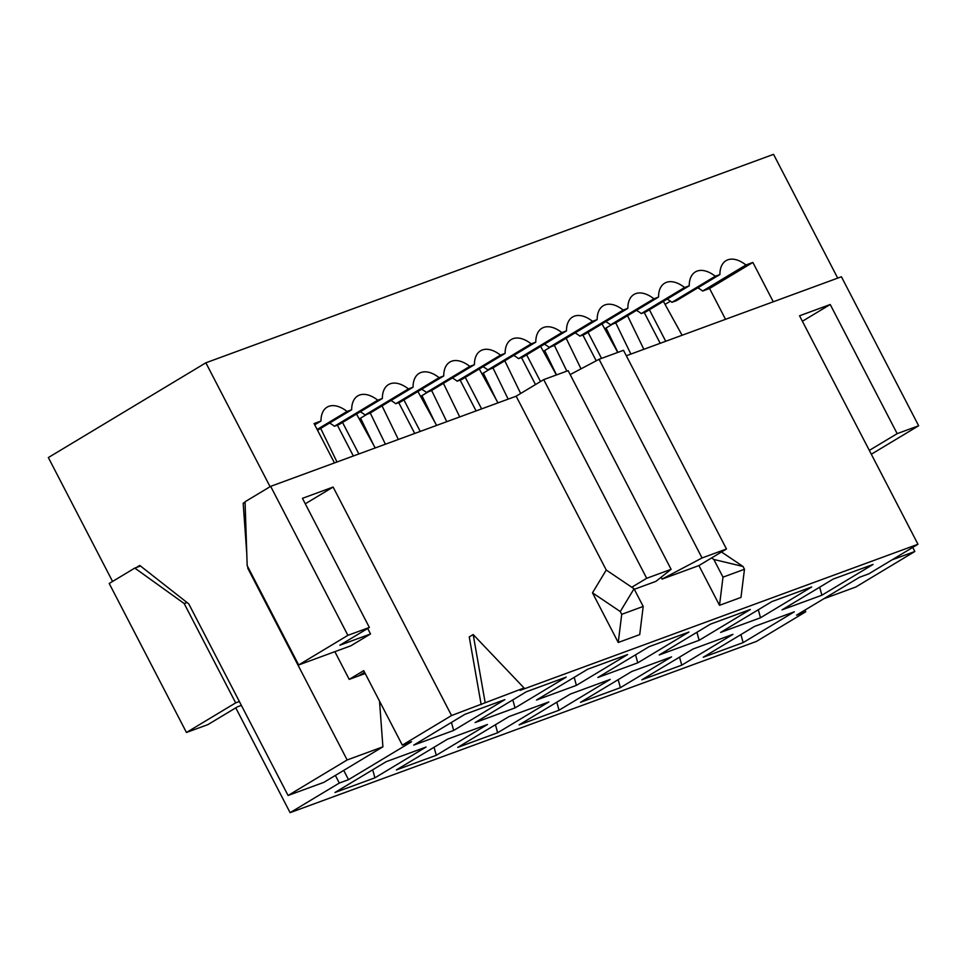 <?xml version="1.0" encoding="UTF-8"?>
<svg xmlns="http://www.w3.org/2000/svg" width="967" height="967" viewBox="0 0 967 967"><rect width="100%" height="100%" fill="white"/><g stroke="black" fill="none" stroke-linecap="round" stroke-linejoin="round"><path stroke-width="1.45" d="M367.69 628.477L370.53 633.965L350.84 645.811L298.67 664.958L247.177 565.622L245.062 501.752L270.663 486.353L516.148 396.204L543.708 379.62L568.137 370.651L671.11 569.321L655.952 581.348L634.316 589.29M298.67 664.958L347.89 635.343L270.663 486.353M370.53 633.965L339.84 645.231L369.37 627.462L347.89 635.343M334.86 651.673L349.22 679.378L363.713 670.639L402.332 745.146L451.553 715.532L333.119 487.054L305.282 503.807M333.119 487.054L302.441 498.331L369.37 627.462M140.457 566.009L134.8 568.076L184.177 603.529L186.994 602.501M184.177 603.529L235.67 702.864L239.369 701.51M134.8 568.076L109.211 583.476L186.45 732.478L235.67 702.864M186.45 732.478L207.929 724.597L237.459 706.829L241.375 705.39M343.72 770.397L348.531 779.668L411.531 741.762L402.332 745.146M364.559 672.283L358.334 676.03M335.368 775.425L339.32 783.052L348.531 779.668M235.767 707.844L290.1 812.655L339.32 783.052M508.932 716.607L457.742 747.406L497.642 732.756L548.833 701.957L508.932 716.607M495.43 724.73L497.642 732.756M574.193 677.347L576.392 685.373L627.583 654.574L587.694 669.224L536.504 700.023L576.392 685.373M451.444 722.422L453.656 730.448L504.847 699.649L464.946 714.299L413.755 745.098L453.656 730.448M386.196 761.682L335.005 792.481L374.894 777.831L426.084 747.032L386.196 761.682M372.694 769.805L374.894 777.831M526.326 691.768L475.135 722.567L515.024 707.917L566.215 677.118L526.326 691.768M512.812 699.89L515.024 707.917M447.564 739.139L396.373 769.937L436.262 755.3L487.453 724.501L447.564 739.139M434.062 747.273L436.262 755.3M637.761 662.842L688.951 632.043L649.062 646.693L597.872 677.492L637.761 662.842L635.561 654.816M559.011 710.225L610.201 679.426L570.312 694.076L519.122 724.875L559.011 710.225L556.811 702.199M379.523 701.148L382.896 746.826L323.836 782.363L288.081 795.49L347.153 759.953L247.842 568.366L248.483 568.137M382.896 746.826L347.153 759.953M288.081 795.49L188.783 603.904L139.768 565.453L136.335 567.52M245.086 502.538L243.176 503.239L246.778 553.559M247.721 566.674L247.842 568.366M245.074 502.103L243.176 503.239M270.083 486.691L205.862 362.806L48.35 457.56L112.571 581.457M314.71 424.815L320.996 421.032L314.07 423.57L334.461 462.915M329.578 423.05A30.896 17.769 -121 0 1 334.401 426.254L377.722 400.193A30.896 17.769 59 0 0 357.79 395.89A30.896 17.769 59 0 0 351.686 409.754L317.551 430.291M334.401 426.254L339.054 424.549L382.364 398.489L377.722 400.193M360.268 411.785A30.896 17.769 -121 0 1 365.091 414.988L408.4 388.927A30.896 17.769 59 0 0 388.468 384.624A30.896 17.769 59 0 0 382.364 398.489M365.091 414.988L369.732 413.284L413.054 387.223L408.4 388.927M390.958 400.519A30.896 17.769 -121 0 1 395.781 403.723L439.091 377.662A30.896 17.769 59 0 0 419.158 373.359A30.896 17.769 59 0 0 413.054 387.223M395.781 403.723L400.423 402.018L443.744 375.958L439.091 377.662M421.636 389.254A30.896 17.769 -121 0 1 426.459 392.457L469.781 366.396A30.896 17.769 59 0 0 449.836 362.081A30.896 17.769 59 0 0 443.744 375.958M426.459 392.457L431.113 390.753L474.422 364.692L469.781 366.396M452.326 377.988A30.896 17.769 -121 0 1 457.149 381.191L500.459 355.131A30.896 17.769 59 0 0 480.526 350.816A30.896 17.769 59 0 0 474.422 364.692M457.149 381.191L461.791 379.475L505.112 353.414L500.459 355.131M483.004 366.711A30.896 17.769 -121 0 1 487.827 369.914L531.149 343.853A30.896 17.769 59 0 0 511.217 339.55A30.896 17.769 59 0 0 505.112 353.414M487.827 369.914L492.481 368.209L535.791 342.149L531.149 343.853M317.128 429.457L347.032 411.471A30.896 17.769 59 0 0 327.1 407.155A30.896 17.769 59 0 0 320.996 421.032M351.686 409.754L347.032 411.471M362.867 422.893A30.896 17.769 59 0 0 362.117 424.187M428.429 391.732L420.621 396.434M367.061 414.263L359.24 418.965M359.857 420.089L361.259 419.569M361.924 420.947L360.606 421.431M365.2 673.516L349.22 679.378M421.237 397.546L422.627 397.038M423.498 401.643A30.896 17.769 -121 0 1 424.235 400.362M423.292 398.404L421.975 398.887M626.302 355.747L841.411 276.755L918.65 425.758L871.315 454.236M205.862 362.806L773.552 154.345L837.712 278.121M912.727 547.407L914.842 551.492L855.771 587.029L823.727 598.791M535.791 342.149A30.896 17.769 -121 0 1 541.895 328.284A30.896 17.769 -121 0 1 561.839 332.588L566.481 330.883A30.896 17.769 -121 0 1 572.585 317.019A30.896 17.769 -121 0 1 592.517 321.322L597.171 319.618A30.896 17.769 -121 0 1 603.275 305.741A30.896 17.769 -121 0 1 623.207 310.056L627.849 308.352A30.896 17.769 -121 0 1 633.953 294.476A30.896 17.769 -121 0 1 653.897 298.791L658.539 297.074A30.896 17.769 -121 0 1 664.643 283.21A30.896 17.769 -121 0 1 684.576 287.513L689.229 285.809A30.896 17.769 -121 0 1 695.333 271.945A30.896 17.769 -121 0 1 715.266 276.248L719.907 274.543A30.896 17.769 -121 0 1 726.012 260.679A30.896 17.769 -121 0 1 745.944 264.982L752.87 262.432L773.274 301.789M752.87 262.432L709.56 288.492L725.528 319.315M709.56 288.492L702.634 291.043A30.896 17.769 59 0 0 697.811 287.84M802.392 321.262L830.23 304.508L799.552 315.786L917.973 544.252L868.753 573.866L859.542 577.251L796.542 615.145L805.741 611.773L756.52 641.387L290.1 812.655M804.895 610.129L805.741 611.773M758.309 609.742L760.509 617.768L811.7 586.969L771.811 601.619L720.62 632.418L760.509 617.768M679.547 657.125L681.747 665.151L732.938 634.352L693.049 649.002L641.858 679.801L681.747 665.151M740.915 634.582L743.127 642.608L794.318 611.809L754.429 626.459L703.227 657.258L743.127 642.608M819.678 587.211L821.877 595.225L873.068 564.438L833.179 579.076L781.989 609.875L821.877 595.225M631.681 671.533L580.49 702.332L620.379 687.682L671.569 656.883L631.681 671.533M618.179 679.656L620.379 687.682M710.431 624.15L659.24 654.949L699.141 640.299L750.332 609.5L710.431 624.15M696.929 632.273L699.141 640.299M869.321 450.404L897.171 433.651L830.23 304.508M918.65 425.758L897.171 433.651M891.997 559.881L914.842 551.492M513.695 355.445A30.896 17.769 -121 0 1 518.517 358.648L561.839 332.588M518.517 358.648L523.171 356.944L566.481 330.883M544.385 344.179A30.896 17.769 -121 0 1 549.208 347.383L592.517 321.322M549.208 347.383L553.849 345.678L597.171 319.618M575.063 332.914A30.896 17.769 -121 0 1 579.886 336.117L623.207 310.056M579.886 336.117L584.539 334.401L627.849 308.352M605.753 321.648A30.896 17.769 -121 0 1 610.576 324.839L653.897 298.791M610.576 324.839L615.23 323.135L658.539 297.074M636.443 310.371A30.896 17.769 -121 0 1 641.266 313.574L684.576 287.513M641.266 313.574L645.908 311.87L689.229 285.809M667.121 299.105A30.896 17.769 -121 0 1 671.944 302.308L715.266 276.248M671.944 302.308L676.598 300.604L719.907 274.543M702.634 291.043L745.944 264.982M483.343 376.356L484.66 375.873M544.711 353.825L546.041 353.342M606.091 331.282L607.409 330.799M665.054 304.4L670.421 301.172M483.996 374.507L482.606 375.015M481.989 373.891L489.798 369.201M606.744 329.433L605.342 329.94M604.726 328.828L612.546 324.126M545.376 351.964L543.974 352.472M543.357 351.359L551.178 346.657M608.352 332.745A30.896 17.769 59 0 0 607.602 334.038M485.615 377.819A30.896 17.769 59 0 0 484.866 379.112M546.984 355.288A30.896 17.769 59 0 0 546.234 356.569M917.973 544.252L520.137 690.341L524.066 687.972L451.553 715.532M570.167 374.58L599.069 359.289L623.497 350.32L726.471 548.99L711.579 557.947L713.827 559.47L743.031 566.481L721.503 551.976M481.167 704.653L469.249 636.915L473.177 634.545L524.066 687.972M743.031 566.481L744.469 569.261L740.988 597.425L719.508 605.306L698.911 565.574L662.081 579.1L661.126 577.239M671.11 569.321L646.693 578.29L631.789 587.247L634.038 588.758L643.2 606.442L639.719 634.606L618.239 642.487L592.493 592.819L606.249 570.034L516.148 396.204M485.096 702.284L473.177 634.545M744.469 569.261L722.99 577.154L719.508 605.306M711.579 557.947L698.911 565.574M722.99 577.154L713.827 559.47M726.471 548.99L702.054 557.959L662.081 579.1M702.054 557.959L599.069 359.289M643.2 606.442L621.721 614.335L618.239 642.487M621.721 614.335L620.282 611.555L592.493 592.819M620.282 611.555L634.038 588.758M631.789 587.247L606.249 570.034M646.693 578.29L543.708 379.62M446.778 421.672L431.608 390.45M630.883 354.067L615.725 322.833M508.146 399.141L492.977 367.907M566.855 371.123L554.357 345.376M385.398 444.216L370.24 412.982M497.981 402.876L479.269 368.971M443.418 383.343L459.724 416.922M476.09 410.915L460.123 380.091M465.284 377.384L481.614 408.884M434.945 422.398L421.95 395.636M682.098 335.259L663.386 301.353M627.535 315.726L643.841 349.305M660.207 343.297L644.227 312.486M649.401 309.766L665.731 341.278M617.889 352.375L606.055 328.018M556.388 374.966L540.638 346.428M504.798 360.8L520.669 393.484M535.488 384.564L521.491 357.56M526.652 354.841L540.505 381.554M496.313 399.855L483.319 373.093M617.756 352.423L602.006 323.897M566.166 338.269L581.01 368.838M596.216 360.8L582.859 335.017M588.033 332.31L601.547 358.382M556.521 374.918L544.687 350.562M373.564 444.929L360.57 418.167M436.601 425.407L417.901 391.502M382.05 405.874L398.356 439.453M414.722 433.446L398.742 402.635M403.916 399.915L420.246 431.415M375.232 447.951L356.521 414.045M320.681 428.417L336.987 461.996M353.342 455.989L337.374 425.166M342.536 422.458L358.866 453.958"/></g></svg>
